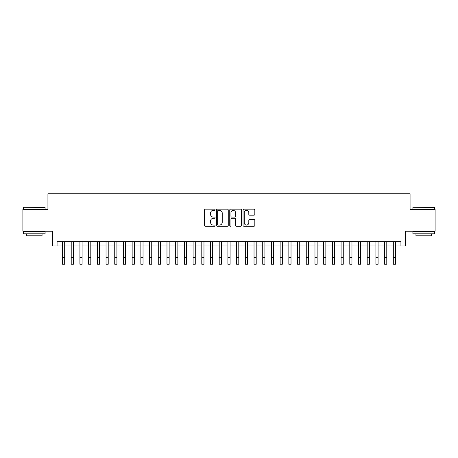 <?xml version="1.0" encoding="UTF-8"?>
<svg xmlns="http://www.w3.org/2000/svg" width="458" height="458" viewBox="0 0 458 458"><rect width="100%" height="100%" fill="white"/><g stroke="black" fill="none" stroke-linecap="round" stroke-linejoin="round"><path stroke-width="0.69" d="M215.071 209.758A0.595 0.595 0 0 0 214.476 209.157L205.396 209.157A0.853 0.853 0 0 0 204.543 210.016L204.543 225.393A0.853 0.853 0 0 0 205.396 226.252L214.476 226.252A0.595 0.595 0 0 0 215.071 225.651A0.595 0.595 0 0 0 214.476 225.055L213.296 225.055A2.737 2.737 0 0 1 210.566 222.319L210.566 221.037A2.737 2.737 0 0 1 213.296 218.306L214.476 218.306A0.595 0.595 0 0 0 215.071 217.705A0.595 0.595 0 0 0 214.476 217.109L213.296 217.109A2.737 2.737 0 0 1 210.566 214.373L210.566 213.09A2.737 2.737 0 0 1 213.296 210.354L214.476 210.354A0.595 0.595 0 0 0 215.071 209.758M253.972 215.186A0.853 0.853 0 0 0 254.825 214.327L254.825 210.016A0.853 0.853 0 0 0 253.972 209.157L243.891 209.157A0.853 0.853 0 0 0 243.038 210.016L243.038 225.393A0.853 0.853 0 0 0 243.891 226.252L253.972 226.252A0.853 0.853 0 0 0 254.825 225.393L254.825 220.184A0.853 0.853 0 0 0 253.972 219.33L249.656 219.33A0.853 0.853 0 0 0 248.803 220.184L248.803 222.765A2.284 2.284 0 0 1 246.519 225.055A2.284 2.284 0 0 1 244.229 222.765L244.229 212.644A2.284 2.284 0 0 1 246.519 210.354A2.284 2.284 0 0 1 248.803 212.644L248.803 214.327A0.853 0.853 0 0 0 249.656 215.186L253.972 215.186M57.067 245.998L57.067 241.647L400.933 241.647L400.933 245.998L405.284 245.998L405.284 231.198L435.1 231.198L435.1 209.432L410.07 209.432L410.07 193.763L47.93 193.763L47.93 209.432L22.9 209.432L22.9 231.198L52.716 231.198L52.716 245.998L62.511 245.998M228.25 210.016A0.853 0.853 0 0 0 227.397 209.157L217.315 209.157A0.853 0.853 0 0 0 216.462 210.016L216.462 225.393A0.853 0.853 0 0 0 217.315 226.252L227.397 226.252A0.853 0.853 0 0 0 228.25 225.393L228.25 210.016M230.603 209.157L240.685 209.157A0.853 0.853 0 0 1 241.538 210.016L241.538 225.393A0.853 0.853 0 0 1 240.685 226.252L236.368 226.252A0.853 0.853 0 0 1 235.515 225.393L235.515 219.159A0.853 0.853 0 0 0 234.662 218.306L231.8 218.306A0.853 0.853 0 0 0 230.946 219.159L230.946 225.651A0.595 0.595 0 0 1 230.345 226.252A0.595 0.595 0 0 1 229.75 225.651L229.75 210.016A0.853 0.853 0 0 1 230.603 209.157M64.687 245.998L71.213 245.998M73.389 245.998L79.921 245.998M82.097 245.998L88.623 245.998M90.804 245.998L97.331 245.998M99.506 245.998L106.038 245.998M108.214 245.998L114.74 245.998M116.916 245.998L123.448 245.998M125.624 245.998L132.15 245.998M134.331 245.998L140.858 245.998M143.033 245.998L149.566 245.998M151.741 245.998L158.268 245.998M160.443 245.998L166.975 245.998M169.151 245.998L175.677 245.998M177.859 245.998L184.385 245.998M186.561 245.998L193.093 245.998M195.268 245.998L201.795 245.998M203.97 245.998L210.503 245.998M212.678 245.998L219.205 245.998M221.38 245.998L227.912 245.998M230.088 245.998L236.62 245.998M238.795 245.998L245.322 245.998M247.497 245.998L254.03 245.998M256.205 245.998L262.732 245.998M264.907 245.998L271.439 245.998M273.615 245.998L280.141 245.998M282.323 245.998L288.849 245.998M291.025 245.998L297.557 245.998M299.732 245.998L306.259 245.998M308.434 245.998L314.967 245.998M317.142 245.998L323.669 245.998M325.85 245.998L332.376 245.998M334.552 245.998L341.084 245.998M343.26 245.998L349.786 245.998M351.962 245.998L358.494 245.998M360.669 245.998L367.196 245.998M369.377 245.998L375.904 245.998M378.079 245.998L384.611 245.998M386.787 245.998L393.313 245.998M395.489 245.998L400.933 245.998M218.254 210.354A0.595 0.595 0 0 0 217.659 210.955L217.659 224.454A0.595 0.595 0 0 0 218.254 225.055L219.496 225.055A2.737 2.737 0 0 0 222.227 222.319L222.227 213.09A2.737 2.737 0 0 0 219.496 210.354L218.254 210.354M235.515 212.684A2.284 2.284 0 0 0 233.231 210.399A2.284 2.284 0 0 0 230.946 212.684L230.946 216.25A0.853 0.853 0 0 0 231.8 217.109L234.662 217.109A0.853 0.853 0 0 0 235.515 216.25L235.515 212.684M62.511 257.705L64.687 257.705L64.687 264.237L62.511 264.237L62.511 241.647M64.687 257.705L64.687 241.647M23.598 207.256L45.102 207.52L23.598 207.256M34.218 233.809L23.335 233.809L23.335 231.634L45.102 231.634L45.102 233.809L34.218 233.809M42.05 233.809L42.05 235.813L26.381 235.813L26.381 233.809M413.162 207.256L434.665 207.52L413.162 207.256M423.782 233.809L412.898 233.809L412.898 231.634L434.665 231.634L434.665 233.809L423.782 233.809M431.619 233.809L431.619 235.813L415.95 235.813L415.95 233.809M71.213 257.705L73.389 257.705L73.389 264.237L71.213 264.237L71.213 241.647M73.389 257.705L73.389 241.647M79.921 257.705L82.097 257.705L82.097 264.237L79.921 264.237L79.921 241.647M82.097 257.705L82.097 241.647M88.623 257.705L90.804 257.705L90.804 264.237L88.623 264.237L88.623 241.647M90.804 257.705L90.804 241.647M97.331 257.705L99.506 257.705L99.506 264.237L97.331 264.237L97.331 241.647M99.506 257.705L99.506 241.647M106.038 257.705L108.214 257.705L108.214 264.237L106.038 264.237L106.038 241.647M108.214 257.705L108.214 241.647M114.74 257.705L116.916 257.705L116.916 264.237L114.74 264.237L114.74 241.647M116.916 257.705L116.916 241.647M123.448 257.705L125.624 257.705L125.624 264.237L123.448 264.237L123.448 241.647M125.624 257.705L125.624 241.647M132.15 257.705L134.331 257.705L134.331 264.237L132.15 264.237L132.15 241.647M134.331 257.705L134.331 241.647M140.858 257.705L143.033 257.705L143.033 264.237L140.858 264.237L140.858 241.647M143.033 257.705L143.033 241.647M149.566 257.705L151.741 257.705L151.741 264.237L149.566 264.237L149.566 241.647M151.741 257.705L151.741 241.647M158.268 257.705L160.443 257.705L160.443 264.237L158.268 264.237L158.268 241.647M160.443 257.705L160.443 241.647M166.975 257.705L169.151 257.705L169.151 264.237L166.975 264.237L166.975 241.647M169.151 257.705L169.151 241.647M175.677 257.705L177.859 257.705L177.859 264.237L175.677 264.237L175.677 241.647M177.859 257.705L177.859 241.647M184.385 257.705L186.561 257.705L186.561 264.237L184.385 264.237L184.385 241.647M186.561 257.705L186.561 241.647M193.093 257.705L195.268 257.705L195.268 264.237L193.093 264.237L193.093 241.647M195.268 257.705L195.268 241.647M201.795 257.705L203.97 257.705L203.97 264.237L201.795 264.237L201.795 241.647M203.97 257.705L203.97 241.647M210.503 257.705L212.678 257.705L212.678 264.237L210.503 264.237L210.503 241.647M212.678 257.705L212.678 241.647M219.205 257.705L221.38 257.705L221.38 264.237L219.205 264.237L219.205 241.647M221.38 257.705L221.38 241.647M227.912 257.705L230.088 257.705L230.088 264.237L227.912 264.237L227.912 241.647M230.088 257.705L230.088 241.647M236.62 257.705L238.795 257.705L238.795 264.237L236.62 264.237L236.62 241.647M238.795 257.705L238.795 241.647M245.322 257.705L247.497 257.705L247.497 264.237L245.322 264.237L245.322 241.647M247.497 257.705L247.497 241.647M254.03 257.705L256.205 257.705L256.205 264.237L254.03 264.237L254.03 241.647M256.205 257.705L256.205 241.647M262.732 257.705L264.907 257.705L264.907 264.237L262.732 264.237L262.732 241.647M264.907 257.705L264.907 241.647M271.439 257.705L273.615 257.705L273.615 264.237L271.439 264.237L271.439 241.647M273.615 257.705L273.615 241.647M280.141 257.705L282.323 257.705L282.323 264.237L280.141 264.237L280.141 241.647M282.323 257.705L282.323 241.647M288.849 257.705L291.025 257.705L291.025 264.237L288.849 264.237L288.849 241.647M291.025 257.705L291.025 241.647M297.557 257.705L299.732 257.705L299.732 264.237L297.557 264.237L297.557 241.647M299.732 257.705L299.732 241.647M306.259 257.705L308.434 257.705L308.434 264.237L306.259 264.237L306.259 241.647M308.434 257.705L308.434 241.647M314.967 257.705L317.142 257.705L317.142 264.237L314.967 264.237L314.967 241.647M317.142 257.705L317.142 241.647M323.669 257.705L325.85 257.705L325.85 264.237L323.669 264.237L323.669 241.647M325.85 257.705L325.85 241.647M332.376 257.705L334.552 257.705L334.552 264.237L332.376 264.237L332.376 241.647M334.552 257.705L334.552 241.647M341.084 257.705L343.26 257.705L343.26 264.237L341.084 264.237L341.084 241.647M343.26 257.705L343.26 241.647M349.786 257.705L351.962 257.705L351.962 264.237L349.786 264.237L349.786 241.647M351.962 257.705L351.962 241.647M358.494 257.705L360.669 257.705L360.669 264.237L358.494 264.237L358.494 241.647M360.669 257.705L360.669 241.647M367.196 257.705L369.377 257.705L369.377 264.237L367.196 264.237L367.196 241.647M369.377 257.705L369.377 241.647M375.904 257.705L378.079 257.705L378.079 264.237L375.904 264.237L375.904 241.647M378.079 257.705L378.079 241.647M384.611 257.705L386.787 257.705L386.787 264.237L384.611 264.237L384.611 241.647M386.787 257.705L386.787 241.647M393.313 257.705L395.489 257.705L395.489 264.237L393.313 264.237L393.313 241.647M395.489 257.705L395.489 241.647M23.335 209.432L23.335 207.52M28.299 231.634L28.299 231.198M40.138 231.634L40.138 231.198M45.102 209.432L45.102 207.52M412.898 209.432L412.898 207.52M417.862 231.634L417.862 231.198M429.701 231.634L429.701 231.198M434.665 209.432L434.665 207.52"/></g></svg>
